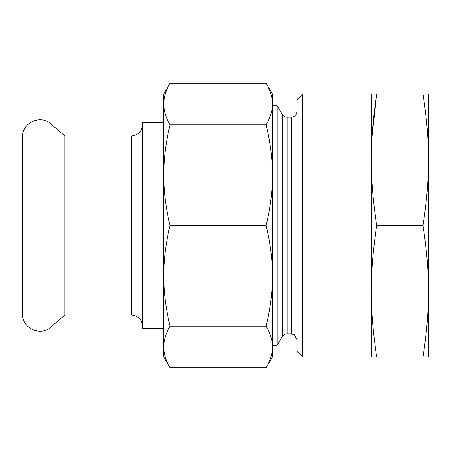 <?xml version="1.0" encoding="UTF-8"?>
<svg xmlns="http://www.w3.org/2000/svg" width="451" height="451" viewBox="0 0 451 451"><rect width="100%" height="100%" fill="white"/><g stroke="black" fill="none" stroke-linecap="round" stroke-linejoin="round"><path stroke-width="0.68" d="M422.999 356.989C426.736 332.658 428.557 310.745 428.45 291.245L428.45 356.989L302.677 356.989L302.677 94.011L376.732 94.011C372.954 118.782 371.139 140.695 371.28 159.755L371.28 94.011L376.732 94.011L372.052 135.757M422.999 225.5C426.736 201.169 428.557 179.256 428.45 159.755L428.45 291.245C428.591 272.195 426.776 250.277 422.999 225.5L376.732 225.5C372.954 250.277 371.139 272.19 371.28 291.245C371.173 310.745 372.994 332.658 376.732 356.989M376.732 225.5C372.994 201.169 371.173 179.256 371.28 159.755L371.28 356.989M422.999 94.011L428.45 94.011L428.45 159.755C428.591 140.701 426.776 118.788 422.999 94.011L376.732 94.011M302.677 94.011L296.961 99.727L296.961 351.273L302.677 356.989M296.961 111.448C296.623 114.92 294.717 116.826 291.245 117.164L291.245 333.836L287.112 333.836C287.552 333.87 284.773 333.238 282.163 336.694L277.196 345.297L277.196 105.703L272.376 105.703M428.45 321.986L428.45 179.244M170.01 367.824C165.776 360.456 163.69 353.511 163.758 346.982C163.69 340.449 165.776 333.503 170.01 326.135C165.776 308.354 163.69 291.583 163.758 275.82C163.69 260.052 165.776 243.281 170.01 225.5C165.776 207.719 163.69 190.948 163.758 175.18C163.69 159.417 165.776 142.646 170.01 124.865C165.776 117.497 163.69 110.551 163.758 104.018C163.69 97.489 165.776 90.544 170.01 83.176L163.758 94.011L163.758 356.989L170.01 367.824L266.124 367.824L266.699 366.804M170.01 83.176L266.124 83.176L272.376 94.011L272.376 356.989L266.124 367.824C270.358 360.456 272.443 353.511 272.376 346.982L272.37 347.676M266.124 83.176C270.358 90.544 272.443 97.489 272.376 104.018C272.443 110.551 270.358 117.497 266.124 124.865C270.358 142.646 272.443 159.417 272.376 175.18C272.443 190.948 270.358 207.719 266.124 225.5C270.358 243.281 272.443 260.052 272.376 275.82C272.443 291.583 270.358 308.354 266.124 326.135C270.358 333.503 272.443 340.449 272.376 346.982M170.01 326.135L266.124 326.135M170.01 225.5L266.124 225.5M170.01 124.865L266.124 124.865M163.758 122.593L142.606 122.593L142.606 328.407L163.758 328.407M64.854 136.033L131.173 136.033L131.173 314.967L64.854 314.967L64.854 136.033L50.952 123.946C40.77 114.12 21.811 122.757 22.55 136.89L22.55 314.11C21.811 328.243 40.77 336.88 50.952 327.054L50.952 123.946M287.112 333.836L287.112 117.164C287.552 117.13 284.773 117.762 282.163 114.306L277.196 105.703M282.163 336.694L282.163 114.306M291.245 333.836L294.497 334.851L296.961 339.552M291.245 117.164L287.112 117.164M277.196 345.297L272.376 345.297M64.854 314.967L50.952 327.054M131.173 136.033C138.119 135.351 141.93 131.54 142.606 124.594M131.173 314.967C138.119 315.649 141.93 319.46 142.606 326.406"/></g></svg>
